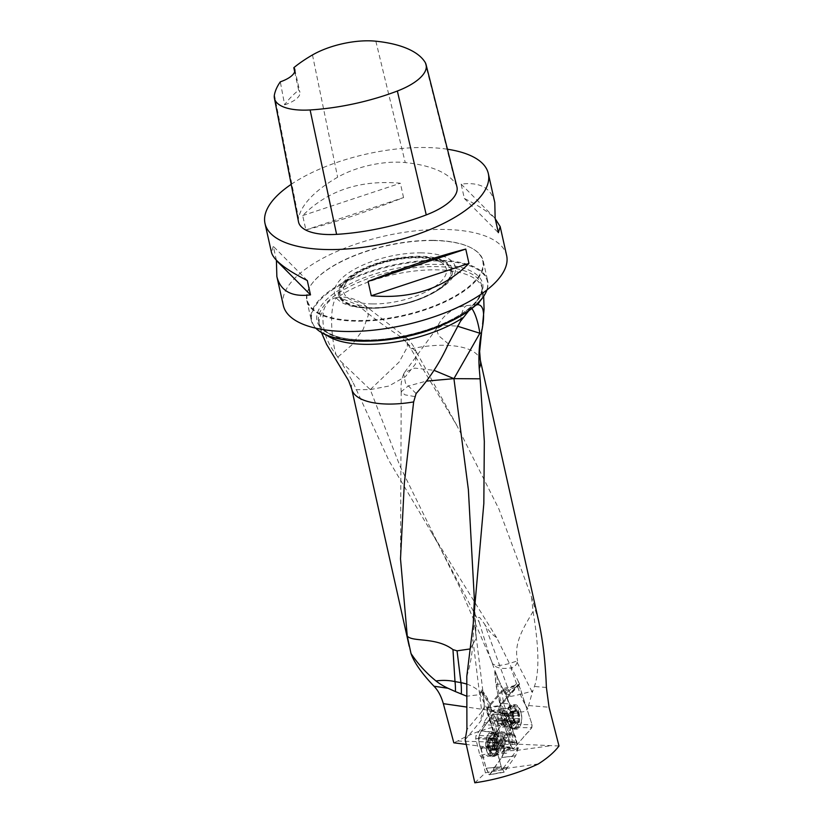 <?xml version="1.0" encoding="UTF-8"?>
<svg xmlns="http://www.w3.org/2000/svg" width="824" height="824" viewBox="0 0 824 824"><rect width="100%" height="100%" fill="white"/><g stroke="black" fill="none" stroke-linecap="round" stroke-linejoin="round"><path stroke-width="0.62" stroke-dasharray="4.12 3.09" d="M357.554 304.859L365.959 306.271A36.616 36.616 0 0 0 338.736 297.217L357.554 304.859C370.996 316.354 385.756 327.241 401.834 337.531L406.953 343.093L410.888 348.892L456.877 425.565L498.788 508.758L531.604 597.276L538.69 621.296M470.164 648.941L476.221 638.332L475.129 628.053C474.779 623.459 474.387 622.635 473.944 625.571L472.894 639.589L481.752 711.74L466.909 729.528M466.796 676.298C470.525 664.371 472.564 652.134 472.894 639.589M496.604 637.56L432.157 533.499L388.928 460.637L352.61 381.461L340.93 361.53L370.264 389.608L400.186 466.6L438.677 544.921L479.269 622.398C477.848 618.041 478.095 616.527 480.011 617.866L484.728 624.293L508.913 691.089L518.481 681.778L496.604 637.56C492.186 634.768 488.23 630.35 484.728 624.293M518.481 681.778L519.635 684.147L503.835 688.452L515.237 723.699C493.607 725.717 474.408 731.496 457.66 741.034L453.818 742.805M558.991 745.988L517.184 744.175L503.557 703.099L500.868 685.197L509.665 703.964C517.297 712.812 523.343 714.295 527.803 708.424A36.616 20.322 -104.6 0 1 520.377 694.292L510.808 667.873C501.208 669.335 495.07 667.842 492.392 663.392C494.287 665.998 500.014 666.019 509.582 663.464L517.606 660.817L517.142 662.455A10.867 8.91 58.6 0 1 510.808 667.873M355.927 389.69L370.264 389.608L388.774 386.065L405.408 376.65L415.481 364.012L416.161 351.714A36.616 36.616 0 0 0 407.015 338.355L407.417 346.956L399.156 362.024L370.264 389.608M338.736 297.217L337.624 297.351A36.616 9.435 84.1 0 0 331.66 317.92A36.616 9.435 84.1 0 0 336.007 354.629C325.284 340.281 321.154 325.521 323.626 310.349C326.119 302.738 330.784 298.401 337.613 297.351A83.523 33.31 167.4 0 1 436.555 269.829A83.523 33.31 167.4 0 1 482.442 288.863A83.523 33.31 167.4 0 1 480.124 300.884M475.747 305.251L468.743 310.833M503.34 747.162A6.87 2.894 -90.9 0 1 505.782 737.233A6.87 2.894 -90.9 0 1 508.367 740.725A6.87 2.894 -90.9 0 1 506.008 750.963A6.87 2.894 -90.9 0 1 503.34 747.162M474.82 782.8L485.449 772.799L481.628 757.637L498.118 754.393L502.012 769.822L518.399 748.12L515.381 736.12L498.262 733.185A2.287 1.051 -80.3 0 0 497.583 732.052A2.287 1.051 -80.3 0 0 497.49 732.042L497.428 732.042A2.287 1.102 97.1 0 0 497.366 732.021L514.598 734.967L515.381 736.12M498.118 754.393L496.409 752.075L479.918 755.32L475.695 738.572L476.025 735.471L483.853 724.801L501.301 725.367L493.473 736.048L476.025 735.471M475.695 738.572L493.154 739.138L496.409 752.075M493.154 739.138L493.473 736.048M501.301 725.367L502.228 721.381L484.78 720.804L491.712 711.339L496.79 730.909L513.661 733.813L508.913 714.923L492.031 712.018L491.712 711.339L507.594 714.058L502.228 721.381M507.594 714.058L508.13 713.769L508.913 714.923M513.661 733.813L514.526 734.967M532.263 692.479L532.84 690.842A36.153 1.957 153 0 1 531.82 691.315L532.263 692.479L527.803 708.424M457.66 741.034L499.004 742.269L497.356 743.598L509.974 744.68L517.184 744.175M497.356 743.598L486.933 712.183L500.889 710.123A2.287 0.875 -18.4 0 0 502.259 709.886L513.671 744.299M496.79 730.909L495.039 734.081L498.644 748.398L518.399 748.12M495.039 734.081L498.232 733.175A2.287 1.102 97.1 0 0 497.438 732.031L514.619 734.977M501.085 705.396L500.982 706.971L499.55 702.656A3.656 1.401 161.6 0 1 499.869 701.749L501.085 705.396L487.386 707.27L503.835 688.452M512.322 744.577L500.889 710.123L500.858 705.952L502.259 709.886M495.409 732.618L489.621 709.66L487.458 709.701L497.212 748.388L466.24 744.402M497.212 748.388L498.644 748.398M485.449 772.799L502.012 769.822M465.189 739.705L480.042 721.906A18.694 7.89 89.1 0 0 482.679 716.674A18.694 7.89 89.1 0 0 483.657 698.927L481.546 689.667L480.155 694.601L466.734 696.208M501.764 723.369L484.316 722.803L484.78 720.804M484.316 722.803L483.853 724.801M497.263 753.229L480.773 756.484L479.918 755.32M480.773 756.484L481.628 757.637M503.618 724.09A6.87 3.461 -94.3 0 1 502.249 724.801A6.87 3.461 -94.3 0 1 498.87 721.227A6.87 3.461 -94.3 0 1 501.208 711.112A6.87 3.461 -94.3 0 1 504.988 716.262A6.87 3.461 -94.3 0 1 503.618 724.09M499.004 742.269L515.237 723.699M487.386 707.27L486.933 712.183M486.953 289.924A90.393 36.04 -12.6 0 0 487.674 280.809A90.393 36.04 -12.6 0 0 438.018 260.219A90.393 36.04 -12.6 0 0 349.118 279.655A90.393 36.04 -12.6 0 0 311.256 320.248A90.393 36.04 -12.6 0 0 315.788 328.189M433.62 240.557A90.393 36.04 167.4 0 1 471.091 247.818A90.393 36.04 167.4 0 1 483.286 261.146A90.393 36.04 167.4 0 1 402.936 316.045A90.393 36.04 167.4 0 1 306.858 300.585A90.393 36.04 167.4 0 1 312.214 283.332A90.393 36.04 167.4 0 1 433.62 240.557M319.187 331.032A89.95 35.865 167.4 0 1 338.149 286.247A89.95 35.865 167.4 0 1 437.946 260.93A89.95 35.865 167.4 0 1 485.089 293.952M336.007 354.629L340.93 361.53M433.342 240.351A89.929 35.865 -12.6 0 0 312.543 282.91A89.929 35.865 -12.6 0 0 402.802 315.458A89.929 35.865 -12.6 0 0 470.607 247.571A89.929 35.865 -12.6 0 0 433.342 240.351M283.322 305.416A114.412 45.619 167.4 0 1 331.248 254.029A114.412 45.619 167.4 0 1 443.786 229.433A114.412 45.619 167.4 0 1 506.636 255.502M291.191 184.349A114.412 45.619 167.4 0 1 425.472 147.517A114.412 45.619 167.4 0 1 447.442 149.226M403.564 197.575L400.361 183.237C360.325 179.653 327.767 190.437 302.686 215.579L305.889 229.917C334.915 222.418 367.473 211.644 403.564 197.575L305.889 229.917M494.791 202.488C491.145 187.923 479.939 181.795 461.152 184.113L464.355 198.45C478.94 205.804 489.24 212.571 495.245 218.751M276.401 260.25L273.29 246.314L271.467 252.402M298.494 221.8A54.92 21.898 167.4 0 1 298.515 218.206A128.142 51.098 167.4 0 1 337.634 177.232A54.92 21.898 167.4 0 1 405.243 162.565A128.142 51.098 167.4 0 1 455.775 184.092A54.92 21.898 167.4 0 1 456.908 186.729M294.683 71.75L298.638 90.166A125.33 49.976 -12.6 0 0 284.641 104.813L280.304 81.834M284.641 104.813A22.887 9.126 -12.6 0 0 299.915 92.298A22.887 9.126 -12.6 0 0 298.638 90.166M302.686 215.579L400.361 183.237M461.152 184.113L495.152 218.339M464.355 198.45L498.355 232.677M307.29 280.541L273.29 246.314M519.635 684.147L501.208 705.231M496.841 731.516L497.428 732.042L495.636 732.412M519.542 683.848L510.386 693.427C508.954 694.838 507.471 694.745 505.926 693.128C503.073 689.863 499.498 682.612 495.203 671.354L500.868 685.197M500.384 684.044L495.842 684.353L495.203 671.354L489.755 656.429L479.269 622.398M531.604 597.276L533.056 611.449C538.989 647.118 539.452 672.126 534.426 686.474L532.84 690.842M487.458 709.701L480.155 694.601M516.545 750.448L551.689 745.596M538.329 763.951L503.073 768.823M509.974 744.68L512.889 748.553M414.76 396.571L404.996 394.851L401.226 391.647L408.107 386.075L426.286 381.131M416.13 393.522L405.521 383.212L403.688 373.972L404.522 372.5L414.74 368.101L433.98 370.306M448.421 343.907L438.595 335.677L436.463 328.972L443.147 325.295L457.258 326.119M533.056 611.449C524.661 626.106 513.136 642.947 517.606 660.817M406.953 343.093L416.161 351.714M492.392 663.392L489.775 656.429M401.834 337.531L407.015 338.355M365.959 306.271L368.307 315.262L363.137 329.466L351.91 344.885L337.788 357.142M483.657 698.927A36.616 23.515 173 0 1 484.1 701.121M475.283 629.289L484.11 701.173A36.616 23.515 173 0 1 481.752 711.74A36.616 29.808 -140.2 0 1 480.042 721.906M466.755 684.105A36.616 23.515 173 0 1 480.598 693.025M498.057 745.823L492.773 745.875L492.742 742.918L498.026 742.805L498.057 745.823L492.773 745.875L491.454 749.974A6.448 2.719 89.1 0 0 492.299 748.13A6.448 2.719 89.1 0 0 492.762 744.412A6.448 2.719 89.1 0 0 492.175 740.508A6.448 2.719 89.1 0 0 491.351 738.798A6.448 2.719 89.1 0 0 488.622 738.737A6.448 2.719 89.1 0 0 487.314 744.299A6.448 2.719 89.1 0 0 488.725 749.912A6.448 2.719 89.1 0 0 491.454 749.974L490.867 749.263L495.667 749.181A4.913 2.07 89.1 0 0 497.356 747.141A4.913 2.07 89.1 0 0 497.459 746.76L496.594 750.211L495.688 749.181L494.812 750.17L493.864 746.688A4.913 2.07 89.1 0 0 495.688 749.181M494.287 738.943A10.98 4.635 -90.9 0 1 490.496 755.33A10.98 4.635 -90.9 0 1 485.686 744.422A10.98 4.635 -90.9 0 1 490.146 733.37A10.98 4.635 -90.9 0 1 494.287 738.943M497.737 738.891A10.98 4.635 -90.9 0 1 495.183 754.856A10.98 4.635 -90.9 0 1 493.947 755.278A10.98 4.635 -90.9 0 1 489.137 744.371A10.98 4.635 -90.9 0 1 493.597 733.309A10.98 4.635 -90.9 0 1 494.843 733.7A10.98 4.635 -90.9 0 1 497.737 738.891M498.026 742.805L492.721 742.888L491.001 738.84L490.816 739.427L495.615 739.344L496.47 738.356L497.408 741.847A4.913 2.07 -90.9 0 1 497.459 746.76L497.984 745.792M492.175 740.508L492.443 741.342L492.113 740.416L497.284 740.333M491.351 738.798L496.213 738.757M496.192 738.829L488.622 738.737L487.911 742.784L493.288 742.743L493.813 741.765A4.913 2.07 89.1 0 0 493.864 746.688L493.226 742.702M488.673 740.271L493.895 740.179L494.956 738.726L488.622 738.737M493.288 742.743L488.076 742.826L487.314 744.299L488.725 749.912L495.08 749.696M493.257 745.72L487.952 745.813L493.319 745.689M488.725 749.912L495.059 749.768M491.454 749.974L496.316 749.799M496.295 749.727L489.909 749.778M492.742 742.918L497.923 742.836L497.408 741.847A4.913 2.07 89.1 0 0 497.263 741.332A4.913 2.07 89.1 0 0 495.595 739.344A4.913 2.07 89.1 0 0 493.813 741.765L493.895 740.179M492.165 748.429L497.377 748.346M488.756 748.357L493.967 748.274M494.956 738.726L495.615 739.344M492.093 740.343L497.305 740.251M510.509 722.648L515.68 721.814L515.422 722.277L518.203 722.504A6.448 3.255 -94.3 0 1 514.938 722.339A6.448 3.255 -94.3 0 1 513.053 716.684A6.448 3.255 -94.3 0 1 514.444 711.194A6.448 3.255 -94.3 0 1 517.709 711.359A6.448 3.255 -94.3 0 1 519.594 717.014A6.448 3.255 -94.3 0 1 518.203 722.504L518.729 718.497L513.816 718.868L513.805 715.891L513.053 714.913A4.913 2.482 -94.3 0 1 513.27 719.816A4.913 2.482 -94.3 0 1 511.22 722.164L512.374 723.225L513.816 718.868L518.821 718.487L513.867 718.868M511.477 722.112A10.98 5.531 85.7 0 0 516.885 727.819A10.98 5.531 85.7 0 0 521.571 716.447A10.98 5.531 85.7 0 0 515.227 705.921A10.98 5.531 85.7 0 0 511.477 722.112M508.202 722.36A10.98 5.531 85.7 0 0 511.704 727.571A10.98 5.531 85.7 0 0 513.61 728.076A10.98 5.531 85.7 0 0 518.296 716.705A10.98 5.531 85.7 0 0 511.941 706.168A10.98 5.531 85.7 0 0 510.138 706.951A10.98 5.531 85.7 0 0 508.202 722.36M514.938 722.339L513.228 718.229L513.095 715.263L514.444 711.194L515.443 711.998L510.787 712.348A4.913 2.482 -94.3 0 1 513.053 714.913L511.776 711.39L510.88 712.348M508.315 718.59L513.228 718.209L508.274 718.59L508.954 719.599A4.913 2.482 85.7 0 0 511.22 722.164L511.117 722.164M511.992 722.803L518.203 722.504M508.048 715.603L513.095 715.222L508.048 715.603L508.274 718.59M514.444 711.194L509.623 711.287L508.738 714.696A4.913 2.482 -94.3 0 1 510.787 712.348L510.015 711.709M510.035 711.781L517.709 711.359L518.832 715.51L513.805 715.891M511.508 711.781L517.709 711.359M518.605 715.541L513.692 715.912L518.687 715.541L519.594 717.014L519.007 718.518L513.96 718.899M514.063 720.732L509.15 721.103L508.954 719.599A4.913 2.482 -94.3 0 1 508.738 714.696L508.14 715.644M518.183 721.021L513.228 721.391M517.832 712.945L512.868 713.316M513.733 712.739L508.779 713.12M514.094 720.815L509.129 721.185L510.489 722.72M372.53 303.932A52.633 20.991 167.4 0 1 344.102 286.433A52.633 20.991 167.4 0 1 390.401 259.972A52.633 20.991 167.4 0 1 443.549 264.205A52.633 20.991 167.4 0 1 429.428 289.976A52.633 20.991 167.4 0 1 372.53 303.932M421.363 252.875A61.862 24.669 -12.6 0 0 342.98 277.214A61.862 24.669 -12.6 0 0 359.316 307.465A61.862 24.669 -12.6 0 0 438.749 289.708A61.862 24.669 -12.6 0 0 421.363 252.875M507.636 716.046L496.254 732.248L494.06 737.841L495.162 744.824L501.188 766.567L504.154 772.15L515.639 755.742L517.73 750.355L516.627 743.382L510.602 721.639L507.862 715.953L493.246 713.944L489.549 717.992L505.256 718.652M517.802 749.109L504.278 749.737L501.96 740.179C504.638 745.689 504.597 753.96 501.332 758.049L489.466 774.756L485.892 767.505L480.783 748.48C478.116 742.97 478.157 734.709 481.412 730.62L493.288 713.914L496.851 721.165L501.497 739.612L516.184 742.712L501.497 739.612L496.728 720.65L510.602 721.639M509.201 739.591A9.157 3.863 -90.9 0 1 506.039 753.249A9.157 3.863 -90.9 0 1 502.589 748.604A9.157 3.863 -90.9 0 1 505.751 734.946A9.157 3.863 -90.9 0 1 509.201 739.591M504.752 720.66L489.065 720.197L481.195 730.919L496.254 732.248M489.065 720.197L489.549 717.992M493.246 713.944L508.171 716.262M510.509 721.371L496.635 720.382L493.782 714.151M504.278 749.737L504.206 750.983L517.73 750.355M515.639 755.742L501.662 757.544L504.206 750.983M501.662 757.544L515.536 755.948M507.038 767.535L493.689 768.473L501.548 757.75M493.689 768.473L493.195 770.677L506.533 769.544M504.154 772.15L489.497 774.725L493.195 770.677M489.497 774.725L503.618 771.944M501.28 766.825L486.119 768.287L488.962 774.519M486.119 768.287L501.188 766.567M496.027 746.06L481.247 749.057L486.026 768.019M481.247 749.057L480.299 747.821L495.162 744.824M493.988 739.097L478.476 738.932L480.299 747.821M478.476 738.932L478.548 737.686L494.06 737.841M496.141 732.454L481.092 731.125L478.548 737.686M495.832 738.253A12.35 5.212 -90.9 0 1 491.743 756.679A12.35 5.212 -90.9 0 1 486.912 750.417A12.35 5.212 -90.9 0 1 486.819 737.974A12.35 5.212 -90.9 0 1 491.341 731.99A12.35 5.212 -90.9 0 1 495.832 738.253M489.291 719.115L504.988 719.682M480.783 748.48L495.605 745.483M493.463 769.554L506.801 768.524M498.396 744.762L487.344 711.431L487.623 708.393L503.794 690.018L505.05 691.161L516.112 724.481L515.834 727.53L499.323 745.916L498.396 744.762L511.807 747.924L498.932 709.134L487.344 711.431M497.912 722.318A9.157 4.614 85.7 0 0 502.424 727.087A9.157 4.614 85.7 0 0 505.545 713.594A9.157 4.614 85.7 0 0 501.033 708.836A9.157 4.614 85.7 0 0 497.912 722.318M487.623 708.393L499.22 706.096L517.647 685.001L503.464 690.265M499.22 706.096L498.932 709.134M511.807 747.924L512.724 749.088L513.393 748.82L523.353 737.429C525.97 732.886 531.439 731.424 532.108 724.687L525.166 703.737C522.54 698.052 521.18 687.082 517.647 685.001L507.697 696.393C505.081 700.936 499.612 702.398 498.932 709.134L505.885 730.085C508.501 735.77 509.86 746.74 513.393 748.82L499.993 745.658M515.834 727.53L531.83 727.726L513.393 748.82M531.83 727.726L532.108 724.687L516.112 724.481M505.05 691.161L519.244 685.898L532.108 724.687M519.244 685.898L517.647 685.001M510.375 722.803A12.35 6.221 85.7 0 0 516.205 729.24A12.35 6.221 85.7 0 0 520.665 711.019A12.35 6.221 85.7 0 0 514.331 704.623A12.35 6.221 85.7 0 0 510.375 722.803M410.888 348.892A65.899 26.275 167.4 0 1 480.351 360.284M476.221 638.332L474.367 599.378L475.129 628.053M351.724 389.041A65.899 26.275 167.4 0 1 352.61 381.461M503.67 703.469L509.665 703.964M368.647 341.084A83.523 33.31 167.4 0 1 318.692 322.06A83.523 33.31 167.4 0 1 353.681 284.548A83.523 33.31 167.4 0 1 435.834 266.595A83.523 33.31 167.4 0 1 481.721 285.619A83.523 33.31 167.4 0 1 444.62 324.11M326.634 335.193A83.523 33.31 167.4 0 1 319.413 325.305A83.523 33.31 167.4 0 1 323.626 310.349M528.678 705.55L549.052 707.239M498.232 733.175L501.94 747.914M515.154 744.391L501.497 703.253L503.557 703.099M496.893 675.546L497.665 684.25A45.763 23.062 -94.3 0 0 501.497 703.253A3.656 1.401 161.6 0 1 499.55 702.656L495.842 684.353L494.554 669.675M487.561 710.072L466.755 707.054M482.534 692.521L484.976 695.858A42.106 17.768 -90.9 0 1 491.619 711.411L491.629 711.452M363.642 340.106A84.882 33.846 -12.6 0 0 474.727 303.335A84.882 33.846 -12.6 0 0 436.061 264.401A84.882 33.846 -12.6 0 0 324.986 301.182A84.882 33.846 -12.6 0 0 363.642 340.106M375.847 41.2L405.243 162.565M425.009 62.14L455.775 184.092M274.423 94.822L298.515 218.206M312.481 54.951L337.634 177.232M546.394 687.463L534.426 686.474M496.336 684.27A42.106 21.218 85.7 0 0 499.869 701.749M480.649 692.788L482.401 692.757L481 690.852M508.223 713.79L491.856 710.566A3.656 1.617 165.9 0 0 489.621 709.66A45.763 19.312 89.1 0 0 482.401 692.757A3.656 2.853 143.9 0 1 484.615 693.756A3.656 2.853 143.9 0 1 484.976 695.858M481.752 689.832L484.615 693.756C487.705 698.072 490.126 703.686 491.856 710.566A3.656 1.617 165.9 0 1 491.619 711.411M460.431 321.308A36.616 10.218 -95.3 0 1 467.249 305.549A36.616 10.218 -95.3 0 1 471.843 308.526M510.386 693.427A36.153 28.449 43.7 0 1 509.325 691.346M505.926 693.128A36.153 4.985 160.1 0 1 508.913 691.089M517.142 662.455L531.82 691.315L520.377 694.292A36.153 4.985 160.1 0 1 505.854 696.651M504.937 740.776A6.87 2.894 89.1 0 0 502.352 737.295A6.87 2.894 89.1 0 0 499.56 744.206A6.87 2.894 89.1 0 0 502.568 751.014A6.87 2.894 89.1 0 0 504.937 740.776M492.515 740.972A6.87 2.894 -90.9 0 1 490.105 751.22A6.87 2.894 -90.9 0 1 487.499 740.869A6.87 2.894 -90.9 0 1 492.515 740.972M501.229 740.24A8.096 3.42 -90.9 0 1 499.354 752.003A8.096 3.42 -90.9 0 1 494.894 744.278A8.096 3.42 -90.9 0 1 499.107 736.419A8.096 3.42 -90.9 0 1 501.229 740.24M492.196 748.346L497.366 748.264M492.773 745.875L497.943 745.792M488.189 745.782L493.36 745.699M488.817 748.274L493.988 748.192M488.745 740.343L493.916 740.261M488.158 742.815L493.329 742.733M489.806 738.891L494.977 738.809M513.465 720.125A6.87 3.461 85.7 0 0 519.481 720.423A6.87 3.461 85.7 0 0 516.02 710A6.87 3.461 85.7 0 0 513.465 720.125M505.091 721.309A8.096 4.079 85.7 0 0 507.666 725.151A8.096 4.079 85.7 0 0 512.528 717.138A8.096 4.079 85.7 0 0 506.513 709.958A8.096 4.079 85.7 0 0 505.091 721.309M501.662 721.021A6.87 3.461 -94.3 0 1 504 710.906A6.87 3.461 -94.3 0 1 507.965 717.488A6.87 3.461 -94.3 0 1 505.04 724.595A6.87 3.461 -94.3 0 1 501.662 721.021M518.111 720.938L513.197 721.309M516.875 722.349L511.962 722.72M517.771 713.028L512.858 713.399M516.401 711.483L511.488 711.854M513.105 715.263L508.192 715.644L513.105 715.263M513.723 712.822L508.81 713.203M371.294 307.743A56.599 22.567 167.4 0 1 364.27 269.263A56.599 22.567 167.4 0 1 450.738 270.509A56.599 22.567 167.4 0 1 371.294 307.743M370.954 308.104A57.412 22.887 -12.6 0 0 451.531 270.334A57.412 22.887 -12.6 0 0 363.827 269.077A57.412 22.887 -12.6 0 0 370.954 308.104M370.512 308.289A58.319 23.257 167.4 0 1 361.767 307.743A58.319 23.257 167.4 0 1 346.368 279.233A58.319 23.257 167.4 0 1 420.261 256.274A58.319 23.257 167.4 0 1 436.658 291.006A58.319 23.257 167.4 0 1 370.512 308.289M502.444 740.848L516.627 743.382M489.106 750.293A12.185 5.14 89.1 0 0 493.864 756.473A12.185 5.14 89.1 0 0 498.644 744.216A12.185 5.14 89.1 0 0 493.473 732.114A12.185 5.14 89.1 0 0 489.013 738.026A12.185 5.14 89.1 0 0 489.106 750.293M497.099 748.697A9.157 3.863 89.1 0 0 500.549 753.342A9.157 3.863 89.1 0 0 504.257 744.124A9.157 3.863 89.1 0 0 500.25 735.039A9.157 3.863 89.1 0 0 497.099 748.697M490.589 749.984A11.588 4.893 89.1 0 0 497.037 754.702A11.588 4.893 89.1 0 0 499.653 744.196A11.588 4.893 89.1 0 0 496.707 733.793A11.588 4.893 89.1 0 0 491.073 736.409A11.588 4.893 89.1 0 0 490.589 749.984M518.574 711.256A12.185 6.139 -94.3 0 1 514.176 729.23A12.185 6.139 -94.3 0 1 507.378 717.529A12.185 6.139 -94.3 0 1 512.332 704.942A12.185 6.139 -94.3 0 1 518.574 711.256M510.756 713.193A9.157 4.614 -94.3 0 1 507.636 726.686A9.157 4.614 -94.3 0 1 502.352 717.91A9.157 4.614 -94.3 0 1 506.255 708.434A9.157 4.614 -94.3 0 1 510.756 713.193M517.122 711.627A11.588 5.84 -94.3 0 1 516.833 725.46A11.588 5.84 -94.3 0 1 509.901 727.118A11.588 5.84 -94.3 0 1 508.418 707.661A11.588 5.84 -94.3 0 1 517.122 711.627M491.083 660.014L459.586 586.894L438.667 544.901L432.188 533.571M483.678 296.31L481.721 285.619C483.204 287.71 481.803 292.407 477.529 299.699C468.31 311.534 451.14 321.679 425.998 330.146C395.674 339.509 368.513 342.218 344.504 338.283C324.883 335.1 317.868 324.254 318.692 322.06L321.473 332.566M482.637 324.223L481.865 329.641M306.858 300.585L311.256 320.248M483.286 261.146L487.674 280.809M294.827 69.566L299.915 92.298M514.433 734.957L497.408 732.031M401.216 391.647L400.505 558.909M403.688 373.972A36.616 36.616 0 0 0 401.226 391.822M478.188 304.53L467.249 305.549A36.616 36.616 0 0 0 436.452 328.961M436.905 328.117L404.522 372.5M456.898 425.524L415.605 350.478M406.757 338.139L365.743 306.075M482.679 716.674A36.616 36.616 0 0 0 484.09 701.018M505.782 737.233L499.107 736.419L494.843 733.7M506.008 750.963L499.354 752.003L495.183 754.856M493.597 733.309L490.146 733.37M493.947 755.278L490.496 755.33M492.546 747.255L492.299 748.13M497.356 747.141L498.211 744.226L497.263 741.332M496.594 750.211L491.073 750.304M489.291 750.262L494.812 750.17M489.157 738.407L494.678 738.314M490.95 738.448L496.47 738.356M513.61 728.076L516.885 727.819M511.941 706.168L515.227 705.921M502.249 724.801L507.666 725.151L511.704 727.571M501.208 711.112L506.513 709.958L510.138 706.951M512.374 723.225L517.637 722.823M517.009 710.999L511.776 711.39M514.887 710.885L509.623 711.287M513.228 718.229L508.202 718.61M515.463 722.72L510.231 723.111M344.102 286.433L345.606 283.641C347.759 280.078 355.34 273.032 372.314 266.337C394.078 258.54 413.761 256.089 431.354 258.983C439.511 261.311 443.58 263.052 443.549 264.205M438.749 289.708L436.658 291.006C417.16 302.233 395.129 308.001 370.553 308.3L359.316 307.465M504.01 772.243L489.353 774.817M507.893 715.953L493.504 713.841M516.226 742.723L502.053 740.189M516.143 742.712L501.878 740.179M505.751 734.946L500.25 735.039L493.473 732.114L491.341 731.99M506.039 753.249L500.549 753.342L493.864 756.473L491.743 756.679M499.323 745.916L512.724 749.088M503.794 690.018L517.977 684.754M502.424 727.087L507.636 726.686L514.176 729.23L516.205 729.24M501.033 708.836L506.255 708.434L512.332 704.942L514.331 704.623"/><path stroke-width="1.24" d="M480.124 378.813L479.228 368.39A65.899 26.275 167.4 0 0 480.351 360.284L538.69 621.296C542.892 640.248 545.457 662.311 546.394 687.463L549.052 707.239L558.991 745.988C554.511 752.013 547.62 758.008 538.329 763.951C518.142 773.314 496.965 779.597 474.82 782.8L465.189 739.705L466.909 729.528L466.796 676.298L473.223 623.902L483.832 503.485L484.327 441.386L480.124 378.813L453.921 378.649L479.867 333.246L481.35 333.102C485.284 314.521 484.048 305.024 477.642 304.612L475.747 305.251M468.743 310.833L460.431 321.308L448.421 343.907C440.026 362.498 429.263 379.04 416.13 393.522L413.648 401.916L404.337 483.122L400.505 558.857L407.272 636.138L411.001 653.525C414.204 662.63 421.867 673.538 434.001 686.227L447.988 688.256A24.514 8.219 -155.7 0 1 435.989 680.964A36.616 24.081 176.3 0 1 455.002 681.592A36.616 12.175 -79.8 0 1 455.435 688.236A36.616 12.175 -79.8 0 1 455.404 691.583L447.988 688.256M466.755 707.054L443.333 703.665L453.818 742.805L466.24 744.402M443.333 703.665C441.252 696.301 438.141 690.481 434.001 686.227M479.228 368.39C478.456 356.308 479.166 344.545 481.35 333.102M478.188 304.53L477.642 304.612A83.523 33.31 167.4 0 0 480.124 300.884M315.788 328.189A90.393 36.04 -12.6 0 0 318.929 330.846A90.393 36.04 -12.6 0 0 407.324 335.698A90.393 36.04 -12.6 0 0 485.243 293.674A90.393 36.04 -12.6 0 0 486.953 289.924M485.089 293.952A89.95 35.865 167.4 0 1 484.945 294.219A89.95 35.865 167.4 0 1 361.211 341.157A89.95 35.865 167.4 0 1 319.444 331.217A89.95 35.865 167.4 0 1 319.187 331.032M495.245 218.751L500.178 226.59L506.636 255.502A114.412 45.619 167.4 0 1 404.934 324.986A114.412 45.619 167.4 0 1 283.322 305.416L276.854 276.514L276.401 260.25M447.442 149.226A114.412 45.619 167.4 0 1 488.323 173.576A114.412 45.619 167.4 0 1 386.621 243.059A114.412 45.619 167.4 0 1 265.009 223.5A114.412 45.619 167.4 0 1 291.191 184.349M371.284 295.754L368.081 281.417C404.172 267.347 436.73 256.573 465.756 249.075L468.959 263.412C443.878 288.554 411.32 299.339 371.284 295.754L468.959 263.412M500.178 226.59L498.355 232.677L495.152 218.339L494.791 202.488L488.323 173.576M265.009 223.5L271.467 252.402C273.578 260.096 285.516 269.479 307.29 280.541L310.493 294.879C291.706 297.196 280.5 291.078 276.854 276.514M293.818 67.692A124.692 49.718 167.4 0 1 312.481 54.951A51.469 20.528 167.4 0 1 375.847 41.2A124.692 49.718 167.4 0 1 425.009 62.14A51.469 20.528 167.4 0 1 426.08 64.622A51.469 20.528 167.4 0 1 397.353 91.021A124.692 49.718 167.4 0 1 310.112 109.953A51.469 20.528 167.4 0 1 274.402 98.19A51.469 20.528 167.4 0 1 274.423 94.822A124.692 49.718 167.4 0 1 280.304 81.834A22.887 9.126 167.4 0 0 294.827 69.566A22.887 9.126 167.4 0 0 293.818 67.692L294.683 71.75M426.08 64.622L456.908 186.729A54.92 21.898 167.4 0 1 426.255 214.91A128.142 51.098 167.4 0 1 336.604 234.356A54.92 21.898 167.4 0 1 298.494 221.8L274.402 98.19M465.756 249.075L368.081 281.417M310.493 294.879L276.493 260.652M411.001 653.525C417.912 663.886 426.245 673.033 435.989 680.964M466.734 696.208L455.404 691.583M426.286 381.131L453.921 378.649L468.382 489.714L474.367 599.378L473.244 623.964M407.272 636.138C412.876 642.267 436.04 636.798 452.963 649.611L457.052 650.836L470.164 648.941M433.98 370.306L453.921 378.649M457.258 326.119L479.867 333.246A36.616 10.218 -95.3 0 0 471.843 308.526M461.306 694.127A36.616 12.175 100.2 0 0 461.378 689.307A36.616 12.175 100.2 0 0 460.956 682.663A36.616 23.515 173 0 1 466.755 684.105M413.648 401.916A65.899 26.275 167.4 0 1 351.724 389.041L409.219 646.284M444.62 324.11A83.523 33.31 167.4 0 1 368.647 341.084M463.129 317.57A83.523 33.31 167.4 0 1 326.634 335.193M397.353 91.021L426.255 214.91M310.112 109.953L336.604 234.356M452.963 649.611L455.002 681.592L460.956 682.663L457.052 650.836M480.351 360.284L479.63 351.477L481.865 329.641M483.678 296.31L484.069 309.144L482.637 324.223M321.473 332.566L326.582 344.35L348.624 380.76L351.724 389.041M484.945 294.219L485.243 293.674M319.444 331.217L318.929 330.846"/></g></svg>
